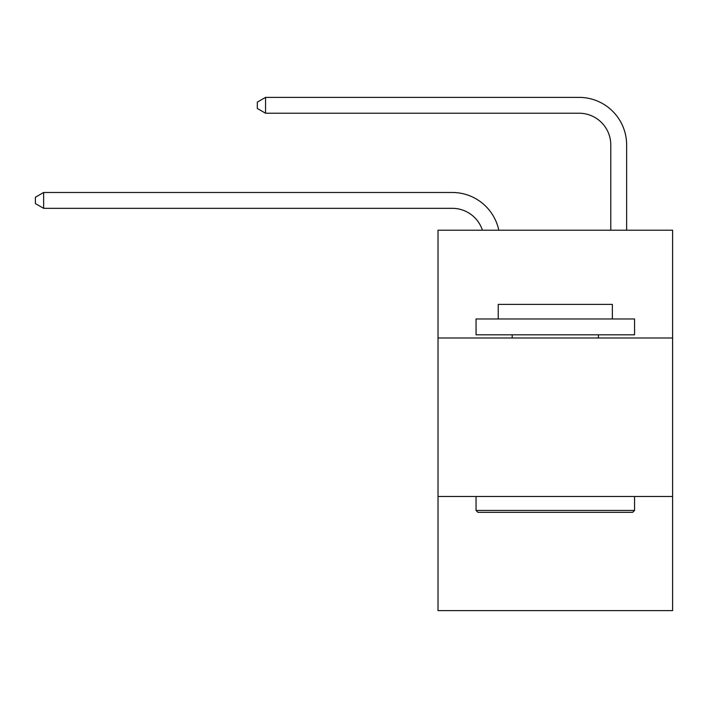 <?xml version="1.0" encoding="UTF-8"?>
<svg xmlns="http://www.w3.org/2000/svg" width="708" height="708" viewBox="0 0 708 708"><rect width="100%" height="100%" fill="white"/><g stroke="black" fill="none" stroke-linecap="round" stroke-linejoin="round"><path stroke-width="1.06" d="M672.6 337.99L672.6 230.206L438.013 230.206L438.013 337.99L672.6 337.99L672.6 610.623L438.013 610.623L438.013 337.99M672.6 496.494L438.013 496.494M452.27 208.329A31.701 31.701 -57.8 0 1 482.413 230.206A31.701 31.701 -36.6 0 0 452.27 208.329L43.639 208.329L35.4 203.577L35.4 197.24L43.639 192.479L452.27 192.479A47.551 47.551 122.2 0 1 498.804 230.206M610.783 230.206L610.783 144.928A31.701 31.701 17.7 0 0 579.082 113.227L265.553 113.227L257.314 108.474L257.314 102.129L265.553 97.377L579.082 97.377A47.551 47.551 59.4 0 1 626.633 144.928L626.633 230.206M477.953 512.353L476.05 510.45L634.554 510.45L632.66 512.353L477.953 512.353M634.554 318.972L634.554 334.822L476.05 334.822L476.05 318.972L634.554 318.972M498.246 318.972L498.246 304.387L612.367 304.387L612.367 318.972M634.554 496.494L634.554 510.45M476.05 496.494L476.05 510.45M598.419 334.822L598.419 337.99M512.194 334.822L512.194 337.99M610.783 144.928A31.701 31.701 -120.6 0 0 579.082 113.227A31.701 31.701 -120.6 0 1 610.783 144.928A31.701 31.701 -120.6 0 0 579.082 113.227A31.701 31.701 -120.6 0 1 610.783 144.928A31.701 31.701 -120.6 0 0 579.082 113.227A31.701 31.701 -120.6 0 1 610.783 144.928A31.701 31.701 -120.6 0 0 579.082 113.227A31.701 31.701 -120.6 0 1 610.783 144.928A31.701 31.701 -120.6 0 0 579.082 113.227A31.701 31.701 -120.6 0 1 610.783 144.928A31.701 31.701 -120.6 0 0 579.082 113.227A31.701 31.701 -120.6 0 1 610.783 144.928A31.701 31.701 -120.6 0 0 579.082 113.227A31.701 31.701 -120.6 0 1 610.783 144.928A31.701 31.701 -120.6 0 0 579.082 113.227A31.701 31.701 -120.6 0 1 610.783 144.928A31.701 31.701 -120.6 0 0 579.082 113.227A31.701 31.701 -120.6 0 1 610.783 144.928A31.701 31.701 -120.6 0 0 579.082 113.227A31.701 31.701 -120.6 0 1 610.783 144.928A31.701 31.701 -120.6 0 0 579.082 113.227A31.701 31.701 -120.6 0 1 610.783 144.928A31.701 31.701 -120.6 0 0 579.082 113.227A31.701 31.701 -120.6 0 1 610.783 144.928A31.701 31.701 -120.6 0 0 579.082 113.227A31.701 31.701 -120.6 0 1 610.783 144.928A31.701 31.701 -120.6 0 0 579.082 113.227A31.701 31.701 -120.6 0 1 610.783 144.928A31.701 31.701 -120.6 0 0 579.082 113.227A31.701 31.701 -120.6 0 1 610.783 144.928A31.701 31.701 -120.6 0 0 579.082 113.227A31.701 31.701 -120.6 0 1 610.783 144.928A31.701 31.701 -120.6 0 0 579.082 113.227A31.701 31.701 -120.6 0 1 610.783 144.928A31.701 31.701 -120.6 0 0 579.082 113.227A31.701 31.701 -120.6 0 1 610.783 144.928A31.701 31.701 -120.6 0 0 579.082 113.227A31.701 31.701 -120.6 0 1 610.783 144.928A31.701 31.701 -120.6 0 0 579.082 113.227A31.701 31.701 -120.6 0 1 610.783 144.928A31.701 31.701 -120.6 0 0 579.082 113.227A31.701 31.701 -120.6 0 1 610.783 144.928A31.701 31.701 -120.6 0 0 579.082 113.227A31.701 31.701 -120.6 0 1 610.783 144.928A31.701 31.701 -120.6 0 0 579.082 113.227A31.701 31.701 -120.6 0 1 610.783 144.928A31.701 31.701 -120.6 0 0 579.082 113.227A31.701 31.701 -120.6 0 1 610.783 144.928A31.701 31.701 -120.6 0 0 579.082 113.227A31.701 31.701 -120.6 0 1 610.783 144.928A31.701 31.701 -120.6 0 0 579.082 113.227A31.701 31.701 -120.6 0 1 610.783 144.928A31.701 31.701 -120.6 0 0 579.082 113.227A31.701 31.701 -120.6 0 1 610.783 144.928A31.701 31.701 -120.6 0 0 579.082 113.227A31.701 31.701 -120.6 0 1 610.783 144.928A31.701 31.701 -120.6 0 0 579.082 113.227A31.701 31.701 -120.6 0 1 610.783 144.928A31.701 31.701 -120.6 0 0 579.082 113.227A31.701 31.701 -120.6 0 1 610.783 144.928A31.701 31.701 -120.6 0 0 579.082 113.227A31.701 31.701 -120.6 0 1 610.783 144.928A31.701 31.701 -120.6 0 0 579.082 113.227A31.701 31.701 -120.6 0 1 610.783 144.928A31.701 31.701 -120.6 0 0 579.082 113.227M43.639 192.479L43.639 208.329M265.553 97.377L265.553 113.227"/></g></svg>
